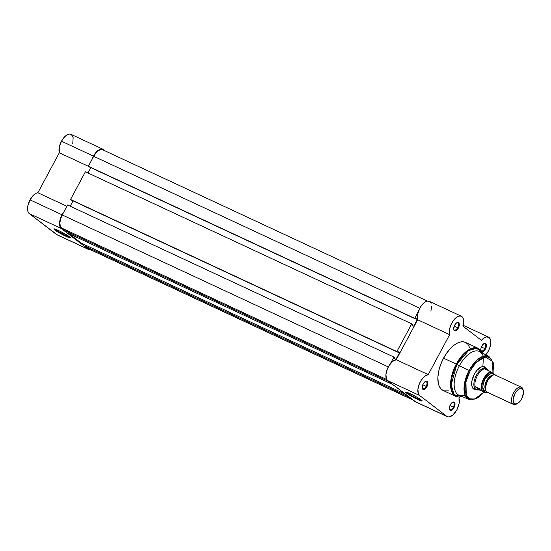 <?xml version="1.0" encoding="UTF-8"?>
<svg xmlns="http://www.w3.org/2000/svg" width="551" height="551" viewBox="0 0 551 551"><rect width="100%" height="100%" fill="white"/><g stroke="black" fill="none" stroke-linecap="round" stroke-linejoin="round"><path stroke-width="0.83" d="M54.756 228.975A8.844 0.847 -151.8 0 0 66.003 235.601L65.968 236.303A9.436 0.902 28.2 0 1 57.29 231.627A9.436 0.902 28.2 0 1 53.895 228.844A9.436 0.902 28.2 0 1 58.303 230.414L66.154 234.588L70.411 237.86L65.968 236.303L56.767 231.303L53.853 228.858L58.303 230.414A9.436 0.902 28.2 0 1 70.452 237.722A9.436 0.902 28.2 0 1 65.968 236.303L66.003 235.601A8.844 0.847 28.2 0 1 54.756 228.975M66.451 234.767L66.003 235.601L66.451 234.767M72.766 143.522L73.145 137.571L71.458 134.602L69.522 134.072L67.194 134.802L64.742 136.696L61.464 141.214L93.45 156.119L91.976 159.508A11.537 5.806 -65 0 1 93.45 156.119L61.464 141.214A11.537 5.806 115 0 0 59.336 152.772L37.867 192.747L35.877 193.387L33.79 194.882L30.016 199.868L27.791 206.081L27.578 209.855L27.881 211.412L29.244 213.568L61.23 228.472A11.537 5.806 -65 0 1 62.001 214.773L30.016 199.868A11.537 5.806 115 0 0 29.244 213.568L57.283 234.891M91.397 249.81L88.394 249.321L60.431 227.57L59.563 224.76L59.777 220.985L62.001 214.773L30.016 199.868A11.537 5.806 115 0 1 37.867 192.747L66.898 206.274L37.867 192.747L59.336 152.772L88.408 166.319L59.336 152.772L59.239 147.434L61.464 141.214A11.537 5.806 115 0 1 71.024 134.354L103.009 149.259A11.537 5.806 -65 0 1 104.421 150.568L102.541 149.087L99.18 149.707L96.728 151.601L93.45 156.119A11.537 5.806 -65 0 1 103.009 149.259M62.001 214.773L63.957 211.763A11.537 5.806 -65 0 0 62.001 214.773M88.394 249.321L56.409 234.416A11.537 5.806 115 0 0 56.987 234.774L88.973 249.679A11.537 5.806 -65 0 1 88.394 249.321L61.23 228.472L29.244 213.568L56.409 234.416L88.394 249.321M90.887 249.913A11.537 5.806 -65 0 1 88.973 249.679M69.867 237.075A8.844 0.847 28.2 0 1 66.003 235.601A8.844 0.847 -151.8 0 0 69.867 237.075M89.661 249.3L85.212 246.145L85.522 245.133L85.212 246.145L409.131 397.085L85.212 246.145L88.697 248.818L412.616 399.757L88.697 248.818A10.944 5.503 115 0 0 89.221 249.142L412.864 399.95M81.369 243.198L405.288 394.13L81.369 243.198L68.868 233.603L81.369 243.198M392.787 384.543L68.868 233.603L392.787 384.543M69.178 232.591L68.868 233.603L69.178 232.591M65.025 230.649L388.944 381.588L65.025 230.649L61.54 227.976L65.025 230.649M386.685 379.487L61.54 227.976L386.685 379.487M62.242 214.959A10.944 5.503 115 0 0 61.54 227.976L60.224 225.938L59.901 222.749L60.61 218.899L62.242 214.959L388.317 366.904L62.242 214.959L67.58 204.993L62.242 214.959M390.301 363.832L393.931 357.062L67.58 204.993L393.931 357.062L394.654 357.62L393.931 357.062L390.301 363.832M394.654 357.62L394.316 358.24L395.907 359.459L394.316 358.24L394.654 357.62M70.191 206.212L73.049 200.881L70.191 206.212M397.732 351.875L399.523 352.709L395.907 359.459L399.523 352.709L397.939 351.49L397.602 352.117L397.939 351.49L399.523 352.709L397.732 351.875M71.258 200.047L397.602 352.117L70.535 199.49L397.602 352.117L396.878 351.559L411.742 323.843L85.398 171.774L70.535 199.49L396.878 351.559L411.742 323.843L85.398 171.774L70.535 199.49L71.258 200.047M412.465 324.394L411.742 323.843L412.465 324.394L412.127 325.021L413.718 326.24L412.127 325.021L412.465 324.394M413.718 326.24L417.334 319.49L415.544 318.657L417.334 319.49L415.75 318.271L415.413 318.891L415.75 318.271L417.334 319.49L413.718 326.24M90.86 167.662L88.002 172.986L90.86 167.662M89.069 166.822L415.413 318.891L89.069 166.822L415.413 318.891L414.696 318.34L418.319 311.577L414.696 318.34L88.346 166.271L93.691 156.305L88.346 166.271L89.069 166.822M419.766 308.25L93.691 156.305L419.766 308.25M427.445 301.087L102.761 149.796A10.944 5.503 115 0 0 93.691 156.305L95.998 152.889L98.636 150.513L101.191 149.541L103.285 150.113M417.761 398.786A8.844 0.847 -151.8 0 0 421.625 400.26A8.844 0.847 28.2 0 1 417.761 398.786L418.209 397.953L417.761 398.786A8.844 0.847 28.2 0 1 406.514 392.16A8.844 0.847 -151.8 0 0 417.761 398.786L417.727 399.489L417.761 398.786M410.061 393.6A9.436 0.902 28.2 0 1 422.211 400.908A9.436 0.902 28.2 0 1 417.727 399.489L408.525 394.488L405.612 392.043L410.061 393.6L417.913 397.774L422.169 401.045L417.727 399.489A9.436 0.902 28.2 0 1 409.049 394.812A9.436 0.902 28.2 0 1 405.653 392.03A9.436 0.902 28.2 0 1 410.061 393.6M449.361 408.677A3.967 1.997 115 0 0 453.328 407.21L454.031 407.616A4.56 2.294 -65 0 1 449.402 408.987A4.56 2.294 -65 0 1 450.325 404.771L449.368 408.725L450.036 410.192L450.911 410.426L452.529 409.593L454.031 407.616L454.988 403.656L454.644 402.547L453.452 401.954L451.834 402.788L450.325 404.771A4.56 2.294 -65 0 1 452.536 402.271A4.56 2.294 -65 0 1 454.892 403.118A4.56 2.294 -65 0 1 454.031 407.616L453.328 407.21A3.967 1.997 -65 0 1 450.043 409.572A3.967 1.997 -65 0 1 449.361 408.677M481.484 351.531L482.359 351.772L483.978 350.939L485.479 348.955L484.777 348.556A3.967 1.997 115 0 0 485.555 344.781A3.967 1.997 115 0 0 483.723 343.783A3.967 1.997 -65 0 1 484.839 343.728A3.967 1.997 -65 0 1 484.777 348.556L481.374 346.972L484.777 348.556A3.967 1.997 -65 0 1 481.491 350.911A3.967 1.997 -65 0 1 480.816 350.023A3.967 1.997 115 0 0 484.777 348.556L485.479 348.955A4.56 2.294 -65 0 1 481.815 351.71M480.865 350.367A4.56 2.294 -65 0 1 480.858 350.333A4.56 2.294 -65 0 1 481.781 346.118L480.899 348.576L480.94 350.684M453.652 329.174A3.967 1.997 115 0 0 457.619 327.714L458.322 328.114A4.56 2.294 -65 0 1 453.693 329.484A4.56 2.294 -65 0 1 454.616 325.269L453.659 329.229L454.327 330.69L455.202 330.931L456.82 330.097L458.322 328.114L459.279 324.16L458.935 323.051L457.743 322.459L456.125 323.292L454.616 325.269A4.56 2.294 -65 0 1 456.827 322.769A4.56 2.294 -65 0 1 459.183 323.623A4.56 2.294 -65 0 1 458.322 328.114L457.619 327.714A3.967 1.997 -65 0 1 454.334 330.07A3.967 1.997 -65 0 1 453.652 329.174M422.204 387.828A3.967 1.997 115 0 0 426.164 386.368L426.873 386.768A4.56 2.294 -65 0 1 422.245 388.145A4.56 2.294 -65 0 1 423.168 383.93L422.211 387.883L422.555 388.992L423.747 389.585L425.365 388.751L426.873 386.768L427.831 382.814L427.163 381.354L426.288 381.113L424.669 381.946L423.168 383.93A4.56 2.294 -65 0 1 425.379 381.423A4.56 2.294 -65 0 1 427.728 382.277A4.56 2.294 -65 0 1 426.873 386.768L426.164 386.368A3.967 1.997 -65 0 1 422.879 388.724A3.967 1.997 -65 0 1 422.204 387.828M473.894 388.62A11.833 5.951 -65 0 1 471.746 385.431A11.833 5.951 115 0 0 474.528 388.834M471.69 385.149L471.794 385.728A12.425 6.247 -65 0 1 474.308 374.232L471.911 380.941L471.69 385.018L472.641 388.042L473.516 389.006L476.085 389.64M470.065 370.975L475.961 362.654L485.073 356.931L492.484 361.291L492.98 373.309L493.462 365.389L492.849 362.303L490.975 358.839L488.096 357.041L484.467 357.055L481.781 358.074L477.607 361.036L473.591 365.458L470.065 370.975L469.108 370.43L470.065 370.975L466.091 381.278L465.182 387.25L465.251 390.824L465.864 393.917L467.744 397.374L469.562 398.772L472.972 399.372L475.575 398.752L478.316 397.333L484.102 392.036L474.549 399.082L469.624 398.8L466.256 394.984L465.946 381.905L470.065 370.975M482.497 353.095A26.269 13.21 115 0 0 456.827 364.39L468.453 350.65L476.608 348.198L482.497 353.095L481.113 350.67L478.234 348.335L465.519 342.412A26.51 13.334 115 0 0 443.555 358.178L456.269 364.101A26.51 13.334 -65 0 1 478.234 348.335L471.759 348.315L465.182 352.42L456.269 364.101L459.355 365.83A24.141 12.143 115 0 1 479.584 351.586L488.964 356.449L483.158 356.242L477.194 359.879L469.108 370.43A23.7 11.922 -65 0 1 488.964 356.449L493.276 362.778L493.097 373.399M482.876 366.553L483.358 357.385M447.309 416.652A11.537 5.806 -65 0 0 456.869 409.792A11.537 5.806 -65 0 0 458.99 398.235L459.603 397.092L458.99 398.235L459.086 403.573L456.869 409.792L453.032 414.834L448.907 416.928L447.715 416.804L414.717 401.369A11.537 5.806 115 0 0 415.323 401.748L447.309 416.652A11.537 5.806 -65 0 1 446.703 416.274L419.648 395.508L418.354 393.731L417.92 389.316L419.332 383.868L421.143 380.355L424.635 376.305L428.223 374.618L449.657 334.65L449.609 329.05L450.821 325.124L452.784 321.412L456.993 316.99L458.714 316.164L461.015 316.102L462.702 317.459L463.563 320.055L462.881 326.116L481.388 340.325L483.812 338.066L486.216 336.909L489.178 337.508L490.383 339.395L490.803 342.226L489.873 347.516L488.317 351.132A11.537 5.806 -65 0 1 485.817 354.816M454.217 326.13L457.619 327.714L454.217 326.13M422.769 384.784L426.164 386.368L422.769 384.784M449.926 405.626L453.328 407.21L449.926 405.626M465.099 395.17A24.141 12.143 -65 0 1 454.513 388.448A24.141 12.143 -65 0 1 459.355 365.83L469.108 370.43L459.355 365.83A24.141 12.143 -65 0 1 483.255 356.215M430.896 311.212L431.653 306.232M431.102 303.298L430.235 301.955M429.67 301.5L427.542 301.08L425.007 302.086L422.403 304.393L420.076 307.692L417.624 314.146L417.672 319.745L396.238 359.713L392.649 361.401L389.158 365.451L387.346 368.963L385.934 374.411L386.368 378.826L387.656 380.603L415.729 401.899M461.345 316.233L429.36 301.328A11.537 5.806 115 0 0 420.613 306.797A11.537 5.806 115 0 0 417.672 319.745L449.657 334.65A11.537 5.806 -65 0 1 452.598 321.701A11.537 5.806 -65 0 1 461.345 316.233A11.537 5.806 -65 0 1 462.881 326.116L481.388 340.325A11.537 5.806 -65 0 1 488.503 337.081A11.537 5.806 -65 0 1 488.317 351.132L485.555 355.113M485.479 348.955L486.457 345.718L485.775 343.542L483.84 343.707L481.781 346.118A4.56 2.294 -65 0 1 483.985 343.617A4.56 2.294 -65 0 1 486.34 344.465A4.56 2.294 -65 0 1 485.479 348.955M469.969 348.122L467.792 344.113L465.678 342.488L463.129 341.792L460.243 342.04L457.13 343.225L453.914 345.305L450.704 348.191L446.193 353.797L442.384 360.499L440.401 365.285L438.947 370.114L437.893 377.042L438.252 383.055L439.264 386.299L440.862 388.772L442.97 390.397M444.196 390.866L448.404 390.845M484.935 367.951A11.833 5.951 115 0 0 480.073 367.565A11.833 5.951 -65 0 1 483.895 367.166M462.241 396.61L459.479 397.099L455.842 396.396A26.51 13.334 -65 0 1 456.269 364.101L443.555 358.178A26.51 13.334 115 0 0 443.128 390.473L455.842 396.396L451.303 390.39L450.801 380.762L456.269 364.101L456.827 364.39A26.269 13.21 115 0 0 451.469 388.496A26.269 13.21 115 0 0 462.227 396.603L454.203 394.764L451.173 384.949L456.827 364.39L459.355 365.83A24.141 12.143 115 0 0 459.197 395.342L468.956 399.399A23.7 11.922 -65 0 1 469.108 370.43L464.197 385.5L464.741 394.158L468.956 399.399L476.381 398.717L484.233 392.098M486.085 368.185L484.102 366.663L481.416 366.89L476.932 370.355L474.308 374.232A12.425 6.247 -65 0 1 480.327 367.414A12.425 6.247 -65 0 1 486.085 368.192M452.268 402.437A3.967 1.997 -65 0 1 453.39 402.382A3.967 1.997 -65 0 1 453.328 407.21A3.967 1.997 115 0 0 454.107 403.435A3.967 1.997 115 0 0 452.268 402.437M425.11 381.595A3.967 1.997 -65 0 1 426.233 381.54A3.967 1.997 -65 0 1 426.164 386.368A3.967 1.997 115 0 0 426.949 382.587A3.967 1.997 115 0 0 425.11 381.595M456.559 322.941A3.967 1.997 -65 0 1 457.681 322.886A3.967 1.997 -65 0 1 457.619 327.714A3.967 1.997 115 0 0 458.398 323.933A3.967 1.997 115 0 0 456.559 322.941M396.238 359.713L428.223 374.618L449.657 334.65L417.672 319.745L396.238 359.713A11.537 5.806 115 0 0 387.346 368.963A11.537 5.806 115 0 0 387.656 380.603L419.648 395.508A11.537 5.806 -65 0 1 419.332 383.868A11.537 5.806 -65 0 1 428.223 374.618L396.238 359.713M414.717 401.369L446.703 416.274L419.648 395.508L387.656 380.603L414.717 401.369M495.866 375.417C494.295 373.55 491.533 375.334 487.566 380.769C485.087 387.353 484.887 391.107 486.953 392.03L487.917 392.477M485.741 389.97A8.286 4.167 -65 0 1 485.617 382.869A8.286 4.167 -65 0 1 490.569 376.002M523.36 391.148L523.154 390.025A9.47 4.759 115 0 0 521.845 387.525A9.47 4.759 115 0 0 513.546 392.877A9.47 4.759 115 0 0 512.94 404.138L486.953 392.03A9.47 4.759 115 0 0 487.408 392.305L513.394 404.413A9.47 4.759 -65 0 1 512.94 404.138A9.47 4.759 115 0 0 516.652 403.979L517.644 403.408A8.313 4.181 -65 0 1 514.386 403.546L512.94 404.138L514.386 403.546L513.387 401.996L513.139 399.578L514.916 393.662L516.673 391.065L518.677 389.261L520.619 388.524L522.21 388.958A8.313 4.181 -65 0 1 523.36 391.148A8.313 4.181 -65 0 1 517.644 403.408M521.391 387.25L495.411 375.141A9.47 4.759 115 0 0 487.325 381.237A9.47 4.759 115 0 0 486.953 392.03L512.94 404.138A9.47 4.759 -65 0 1 513.305 393.345A9.47 4.759 -65 0 1 521.391 387.25A9.47 4.759 -65 0 1 521.845 387.525L522.21 388.958L521.845 387.525A9.47 4.759 -65 0 1 523.236 390.625M517.169 403.656A9.47 4.759 -65 0 1 513.394 404.413M485.817 390.239A1.922 1.653 -52.5 0 0 484.177 390.735C482.104 389.812 482.304 386.058 484.784 379.474C488.751 374.039 491.52 372.256 493.083 374.122A1.922 1.653 -52.5 0 0 493.214 375.093A1.922 1.653 127.5 0 1 493.083 374.122L491.272 373.626L489.061 374.466L486.781 376.519L484.784 379.474L483.372 382.876L482.786 387.69L484.177 390.735L486.237 391.196L484.177 390.735A1.922 1.653 127.5 0 1 485.459 390.204M492.546 375.362A8.286 4.167 115 0 0 486.939 379.983A8.286 4.167 115 0 0 485.004 388.29M485.989 392.863A11.537 5.806 -65 0 1 485.913 392.884L479.983 390.122L475.644 389.35A11.833 5.951 115 0 0 477.187 389.963A11.833 5.951 115 0 0 477.331 389.977A11.833 5.951 -65 0 1 476.216 389.695A11.833 5.951 -65 0 1 475.644 389.35L473.33 388.269L475.644 389.35L474.948 388.283L475.127 386.547L481.911 389.729L481.767 386.072L482.807 381.781L485.713 376.367L488.537 373.447L491.375 372.077L495.308 375.1L491.375 372.077A11.185 5.627 -65 0 0 484.088 378.943A11.185 5.627 -65 0 0 481.911 389.729L485.879 392.773L481.326 389.357A11.537 5.806 -65 0 1 483.661 378.702A11.537 5.806 -65 0 1 490.783 371.711L490.838 371.739M487.752 392.057L485.913 392.884L479.983 390.122L475.389 386.595L479.983 390.122L475.127 386.547L479.632 390.005L477.111 389.943L475.644 389.35A11.833 5.951 -65 0 1 476.105 375.865A11.833 5.951 -65 0 1 486.209 368.247A11.833 5.951 -65 0 1 486.781 368.591L488.434 370.775L486.781 368.591A11.833 5.951 -65 0 1 487.043 368.812L487.043 368.812A11.833 5.951 115 0 0 486.781 368.591L485.72 368.192L484.646 368.798L490.783 371.711L484.646 368.798L485.72 368.192L487.043 368.812M493.806 374.949L493.083 374.122L493.806 374.949M478.103 390.046L477.111 389.943M486.781 368.591A11.833 5.951 115 0 0 476.401 375.279A11.833 5.951 115 0 0 475.644 389.35L474.948 388.283L475.072 386.816A11.537 5.806 -65 0 1 477.331 375.748A11.537 5.806 -65 0 1 484.804 368.681A11.537 5.806 115 0 0 477.331 375.748A11.537 5.806 115 0 0 475.072 386.816L481.326 389.357A11.537 5.806 115 0 1 483.661 378.702A11.537 5.806 115 0 1 490.783 371.711L491.141 371.918M522.21 388.958L523.202 390.507L523.45 392.925L521.673 398.841L519.917 401.438L517.919 403.242L515.977 403.979L514.386 403.546A8.313 4.181 -65 0 1 514.916 393.662A8.313 4.181 -65 0 1 522.21 388.958M486.016 392.891L487.47 392.333M449.299 408.408L449.402 408.987M480.754 349.754L480.858 350.333M453.59 328.906L453.693 329.484M422.142 387.567L422.245 388.145M482.628 366.573L486.209 368.247M488.489 337.074L463.122 325.248M479.818 367.703L480.327 367.414M424.862 381.719L425.379 381.423M456.318 323.065L456.827 322.769M483.475 343.907L483.985 343.617M452.027 402.561L452.536 402.271M476.216 389.695L472.634 388.028"/></g></svg>
